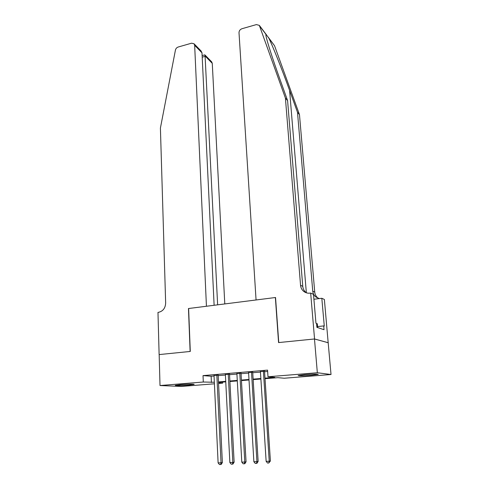 <?xml version="1.0" encoding="UTF-8"?>
<svg xmlns="http://www.w3.org/2000/svg" width="489" height="489" viewBox="0 0 489 489"><rect width="100%" height="100%" fill="white"/><g stroke="black" fill="none" stroke-linecap="round" stroke-linejoin="round"><path stroke-width="0.73" d="M180.319 384.69C186.639 384.158 195.184 384.018 194.06 384.446L189.029 385.1C182.813 385.613 174.31 385.766 175.374 385.332L180.319 384.69M305.087 374.605C313.4 374.024 317.783 373.951 318.241 374.391L311.224 375.307C303.021 375.876 298.675 375.943 298.174 375.509L305.087 374.605M159.121 354.586L190.117 351.469L188.467 308.528L206.437 306.255L194.659 45.318L194.06 43.784L191.554 43.191L178.173 47.03C176.731 47.543 175.814 48.564 175.429 50.086L160.41 128.075L165.655 303.064C165.355 308.162 162.99 311.242 158.552 312.312L157.978 312.385L159.121 354.586L190.282 351.45L188.626 308.51L275.368 297.526L278.571 342.581L314.482 338.975L328.18 342.74L331.022 374.507L284.237 378.235L277.893 377.661L265.032 378.694M222.599 382.105L222.654 383.15L218.559 383.474M214.414 383.804L181.291 386.444L160.007 385.54L203.296 382.019L214.341 382.257M218.155 375.191L214.023 375.54M229.518 374.232L225.386 374.58M241.034 373.254L236.902 373.602M252.709 372.263L248.583 372.618M264.995 378.174L274.824 377.38L267.996 376.762L267.556 370.118L203.027 375.613L211.132 376.237L214.048 375.992M218.18 375.644L225.411 375.032M229.543 374.684L236.933 374.061M241.059 373.712L248.608 373.076M252.74 372.728L260.448 372.074M264.58 371.726L267.648 371.469M264.549 371.267L260.417 371.616M314.482 338.975L317.337 372.746L331.022 374.507M159.169 354.58L160.007 385.54M203.027 375.613L203.296 382.019M267.996 376.762L317.337 372.746M218.479 381.921L225.735 381.341M229.873 381.004L237.281 380.405M241.419 380.075L248.987 379.464M253.131 379.128L260.857 378.504M218.528 382.905L222.654 383.15M260.888 379.024L253.161 379.647M249.017 379.977L241.45 380.589M237.306 380.919L229.903 381.518M225.759 381.848L218.504 382.429M211.132 376.237L211.419 382.496M263.388 371.139L269.231 461.243L266.138 461.341L260.405 371.389M264.531 371.041L270.399 460.986L269.231 461.243L268.773 463.004L267.532 463.04L266.138 461.341M270.399 460.986L268.773 463.004M304.176 374.678L312.129 374.183M317.648 327.593L317.312 323.724L316.591 323.687M309.971 374.281L306.322 374.507M183.271 384.482L186.15 384.33M268.155 37.091L274.537 45.728L299.476 114.646L297.495 112.311L289.592 90.428C282.202 69.848 272.666 45.868 268.852 38.185L265.827 33.992L265.992 35.844C266.884 40.917 272.813 59.438 279.506 78.038L287.593 100.636L302.764 286.352C303.009 288.865 304.079 290.9 305.973 292.446L306.566 292.874M256.065 299.971L239.005 32.671C239.078 30.776 240.062 29.462 241.957 28.729L256.401 24.584L259.335 25.379L285.411 98.063L300.552 285.289C300.802 287.825 301.878 289.873 303.785 291.438C305.607 292.832 307.673 293.4 309.983 293.143L310.668 293.058L314.549 338.969L278.754 342.563L275.545 297.501L256.065 299.971M310.668 293.058L313.492 294.372L315.955 323.235L316.566 323.443L316.903 327.349L324.042 329.696L323.712 325.918L324.28 326.114L321.817 298.272L324.378 299.47L328.18 342.74M328.241 342.734L314.549 338.969M287.593 100.636L285.411 98.063M299.476 114.646L314.739 292.104C314.983 294.5 316.016 296.438 317.838 297.917L318.461 298.363M319.341 298.577L315.863 297.006C314.03 295.515 312.991 293.559 312.746 291.151L297.495 112.311M321.817 298.272L313.907 299.244M323.712 325.918L317.557 326.579M224.787 303.926L212.269 63.344L205.374 56.284L202.201 57.158M217.636 304.836L205.032 55.037L211.688 61.871L212.269 63.344M214.121 305.277L201.994 52.824L194.659 45.318M200.997 50.899L201.994 52.824M204.329 54.994L205.032 55.037M251.511 372.141L256.927 461.64L253.877 461.738L248.565 372.392M252.697 372.043L258.137 461.384L256.927 461.64L256.481 463.389L255.264 463.425L253.877 461.738M258.137 461.384L256.969 463.285L256.481 463.389M239.793 373.138L244.793 462.032L241.786 462.129L236.89 373.382M241.022 373.034L246.053 461.781L244.793 462.032L244.366 463.768L243.167 463.804L241.786 462.129M246.053 461.781L244.873 463.664L244.366 463.768M228.241 374.116L232.831 462.423L229.867 462.521L225.374 374.36M229.506 374.012L234.127 462.166L232.831 462.423L232.422 464.14L231.236 464.183L229.867 462.521M234.127 462.166L232.941 464.037L232.422 464.14M216.841 375.081L221.034 462.802L218.112 462.9L214.017 375.326M218.149 374.971L222.373 462.551L221.034 462.802L220.643 464.513L219.475 464.55L218.112 462.9M222.373 462.551L221.181 464.409L220.643 464.513M289.592 90.428L306.352 292.807M302.764 286.352L300.552 285.289M312.746 291.151L314.739 292.104M274.537 45.728L268.852 38.185M265.747 34.071L259.683 26.027M315.863 297.006L317.838 297.917M305.973 292.446L303.785 291.438M265.827 33.992L259.335 25.379M194.06 43.784L201.15 51.058M204.763 54.872L202.128 55.605"/></g></svg>
